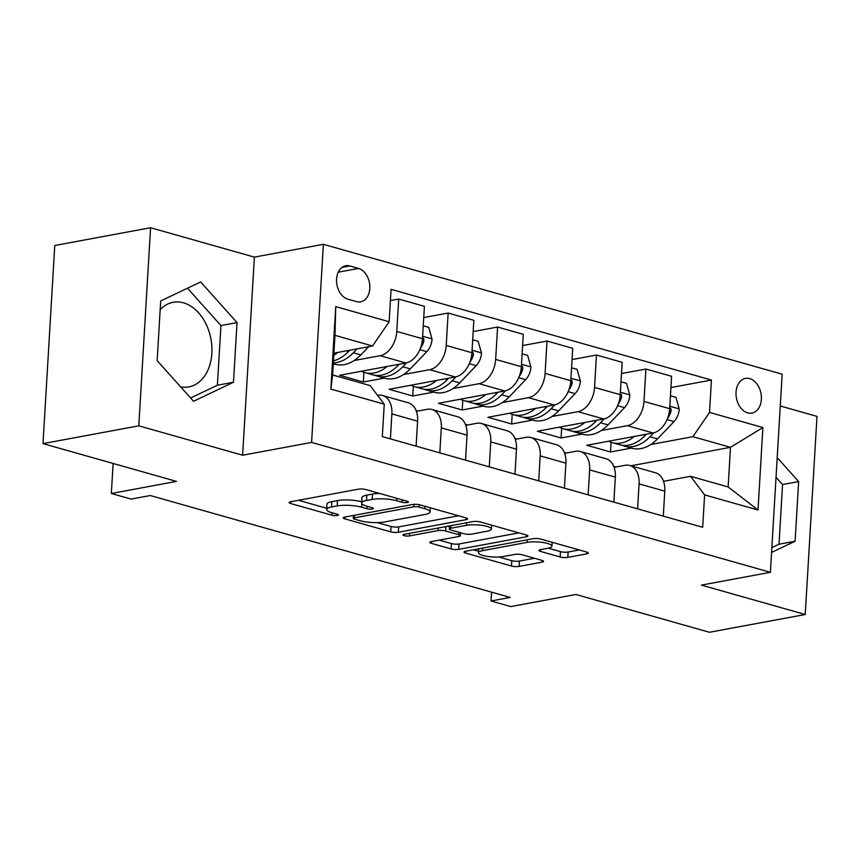 <?xml version="1.0" encoding="UTF-8"?>
<svg xmlns="http://www.w3.org/2000/svg" width="860" height="860" viewBox="0 0 860 860"><rect width="100%" height="100%" fill="white"/><g stroke="black" fill="none" stroke-linecap="round" stroke-linejoin="round"><path stroke-width="1.29" d="M407.317 502.519A3.795 0.881 -176.6 0 0 408.382 501.971A3.795 0.881 -176.6 0 0 407.231 501.262L365.984 489.577A5.418 1.268 -176.6 0 0 358.34 489.179L290.626 501.745A5.418 1.268 -176.6 0 0 289.111 502.519A5.418 1.268 -176.6 0 0 290.755 503.541L332.003 515.215A3.795 0.881 -176.6 0 0 337.346 515.495A3.795 0.881 -176.6 0 0 338.421 514.957A3.795 0.881 -176.6 0 0 337.27 514.237L331.928 512.732A17.329 4.042 -176.6 0 1 326.671 509.464A17.329 4.042 -176.6 0 1 331.541 506.981L337.185 505.927A17.329 4.042 -176.6 0 1 361.641 507.217L366.983 508.722A3.795 0.881 -176.6 0 0 372.337 509.002A3.795 0.881 -176.6 0 0 373.401 508.464A3.795 0.881 -176.6 0 0 372.251 507.744L366.908 506.239A17.329 4.042 -176.6 0 1 361.651 502.982A17.329 4.042 -176.6 0 1 366.521 500.488L372.165 499.445A17.329 4.042 -176.6 0 1 396.621 500.724L401.964 502.229A3.795 0.881 -176.6 0 0 407.317 502.519M749.716 378.626A17.652 12.491 79.5 0 0 745.48 378.4A17.652 12.491 79.5 0 0 736.053 395.095A17.652 12.491 79.5 0 0 747.684 412.897A17.652 12.491 79.5 0 0 751.919 413.112A17.652 12.491 79.5 0 0 761.347 396.417A17.652 12.491 79.5 0 0 749.716 378.626M160.175 309.675A43.022 30.444 -100.5 0 1 173.139 302.301A43.022 30.444 -100.5 0 1 183.481 302.838A43.022 30.444 -100.5 0 1 211.829 346.214A43.022 30.444 -100.5 0 1 188.845 386.903A43.022 30.444 -100.5 0 1 180.643 386.86M560.161 556.979A5.418 1.268 -176.6 0 0 567.804 557.387L586.799 553.861A5.418 1.268 -176.6 0 0 588.326 553.077A5.418 1.268 -176.6 0 0 586.681 552.055L540.875 539.091A5.418 1.268 -176.6 0 0 533.232 538.693L465.518 551.26A5.418 1.268 -176.6 0 0 464.002 552.034A5.418 1.268 -176.6 0 0 465.647 553.055L511.453 566.02A5.418 1.268 -176.6 0 0 519.096 566.417L542.037 562.161A5.418 1.268 -176.6 0 0 543.563 561.386A5.418 1.268 -176.6 0 0 541.918 560.365L522.321 554.818A5.418 1.268 -176.6 0 0 514.678 554.42L503.293 556.528A14.48 3.386 -176.6 0 1 487.394 556.409A14.48 3.386 -176.6 0 1 478.45 552.733A14.48 3.386 -176.6 0 1 482.524 550.647L527.094 542.38A14.48 3.386 -176.6 0 1 543.004 542.499A14.48 3.386 -176.6 0 1 551.937 546.175A14.48 3.386 -176.6 0 1 547.863 548.261L540.435 549.637A5.418 1.268 -176.6 0 0 538.919 550.411A5.418 1.268 -176.6 0 0 540.564 551.432L560.161 556.979L560.483 551.625A5.418 1.268 -176.6 0 0 568.127 552.023L579.264 549.959M138.804 425.829L242.617 455.219L254.388 257.118L150.575 227.728L138.804 425.829L43 443.61L176.483 481.396L111.338 493.489L131.118 499.09L150.274 495.532L510.184 597.42L491.028 600.979L510.797 606.579L575.942 594.486L709.425 632.272L805.229 614.502L817 416.39L780.267 405.985M242.617 455.219L311.599 442.427L770.388 572.308L701.405 585.112L805.229 614.502M466.066 519.677A5.418 1.268 -176.6 0 0 467.593 518.902A5.418 1.268 -176.6 0 0 465.948 517.881L420.131 504.917A5.418 1.268 -176.6 0 0 412.488 504.508L344.785 517.075A5.418 1.268 -176.6 0 0 343.269 517.849A5.418 1.268 -176.6 0 0 344.914 518.87L390.719 531.846A5.418 1.268 -176.6 0 0 398.363 532.243L466.066 519.677L466.174 517.946M480.503 521.998L526.309 534.974A5.418 1.268 -176.6 0 1 527.954 535.984A5.418 1.268 -176.6 0 1 526.438 536.769L458.735 549.336A5.418 1.268 -176.6 0 1 451.081 548.927L431.483 543.38A5.418 1.268 -176.6 0 1 429.839 542.359A5.418 1.268 -176.6 0 1 431.365 541.585L458.821 536.49A5.418 1.268 -176.6 0 0 460.337 535.715A5.418 1.268 -176.6 0 0 458.702 534.694L445.695 531.007A5.418 1.268 -176.6 0 0 438.052 530.609L409.467 535.909A3.795 0.881 -176.6 0 1 405.296 535.887A3.795 0.881 -176.6 0 1 402.964 534.92A3.795 0.881 -176.6 0 1 404.028 534.372L472.86 521.601A5.418 1.268 -176.6 0 1 480.503 521.998M43 443.61L54.771 245.498L150.575 227.728M347.859 299.162L356.556 301.623A17.103 12.104 79.5 0 0 360.662 301.838A17.103 12.104 79.5 0 0 369.8 285.66A17.103 12.104 79.5 0 0 358.534 268.427L349.827 265.966A17.103 12.104 79.5 0 0 345.72 265.751A17.103 12.104 79.5 0 0 336.593 281.919A17.103 12.104 79.5 0 0 347.859 299.162M311.599 442.427L323.371 244.315L782.159 374.197L770.388 572.308M384.248 404.189L330.853 389.075L335.755 306.622L389.15 321.737L372.541 346L334.97 335.357L332.616 374.981L370.187 385.613L384.248 404.189L382.324 436.59L702.684 527.277L704.609 494.887L690.548 476.311L728.13 486.954L730.484 447.329L692.902 436.687L650.773 444.512M670.94 387.548L711.435 380.034L391.074 289.336L389.15 321.737M711.435 380.034L709.511 412.424L762.895 427.549L758.004 510.002L704.609 494.887M254.388 257.118L323.371 244.315M491.554 592.153L491.028 600.979M113.122 463.465L111.338 493.489M372.541 346L333.916 353.17M615.943 466.991L613.739 466.367M566.504 452.994L564.3 452.371M517.064 438.998L514.861 438.374M467.636 425.001L465.421 424.378M418.196 411.005L415.982 410.381M630.885 465.808L730.484 447.329L762.895 427.549M631.487 448.092L610.514 451.984L611.095 442.276M621.5 373.552L645.903 369.026L671.606 376.304L669.682 408.693A22.07 14.717 105.8 0 1 653.084 432.956L586.789 445.265L610.514 451.984M645.903 369.026L643.968 401.416A22.07 14.717 105.8 0 1 627.37 425.678L601.333 430.516M582.048 434.096L561.075 437.987L561.655 428.28M572.061 359.555L596.464 355.029L622.167 362.307L620.243 394.697A22.07 14.717 105.8 0 1 603.645 418.96L537.35 431.269L561.075 437.987M596.464 355.029L594.539 387.419A22.07 14.717 105.8 0 1 577.931 411.682L551.894 416.519M532.619 420.099L511.635 423.991L512.216 414.284M522.622 345.559L547.024 341.033L572.728 348.311L570.803 380.7A22.07 14.717 105.8 0 1 554.205 404.963L487.91 417.272L511.635 423.991M547.024 341.033L545.1 373.423A22.07 14.717 105.8 0 1 528.491 397.685L502.455 402.523M483.18 406.103L462.207 409.994L462.777 400.287M473.183 331.562L497.585 327.036L523.288 334.314L521.364 366.704A22.07 14.717 105.8 0 1 504.766 390.967L438.471 403.275L462.207 409.994M497.585 327.036L495.661 359.426A22.07 14.717 105.8 0 1 479.052 383.689L453.016 388.526M433.741 392.106L412.768 395.998L413.337 386.29M423.743 317.566L448.146 313.04L473.849 320.318L471.925 352.718A22.07 14.717 105.8 0 1 455.327 376.97L389.032 389.279L412.768 395.998M448.146 313.04L446.222 345.44A22.07 14.717 105.8 0 1 429.624 369.692L403.577 374.53M384.302 378.11L363.329 382.001L363.898 372.294M390.397 300.591L398.707 299.043L424.41 306.321L422.486 338.722A22.07 14.717 105.8 0 1 405.888 362.985L339.592 375.283L363.329 382.001M398.707 299.043L396.783 331.444A22.07 14.717 105.8 0 1 380.185 355.696L354.137 360.534M334.863 364.113L333.25 364.414M377.572 395.374L377.83 395.32A22.07 14.717 105.8 0 1 382.56 395.514A22.07 14.717 105.8 0 1 391.88 413.896L390.397 438.869M416.358 411.349L427.269 409.317A22.07 14.717 105.8 0 1 432 409.51A22.07 14.717 105.8 0 1 441.32 427.893L439.836 452.865M465.798 425.334L476.709 423.313A22.07 14.717 105.8 0 1 481.439 423.507A22.07 14.717 105.8 0 1 490.759 441.889L489.275 466.862M515.237 439.331L526.137 437.31A22.07 14.717 105.8 0 1 530.878 437.493A22.07 14.717 105.8 0 1 540.198 455.886L538.715 480.858M564.676 453.327L575.576 451.306A22.07 14.717 105.8 0 1 580.317 451.489A22.07 14.717 105.8 0 1 589.637 469.882L588.154 494.855M614.104 467.324L625.016 465.303A22.07 14.717 105.8 0 1 629.757 465.486A22.07 14.717 105.8 0 1 639.077 483.879L637.593 508.851M663.544 481.32L690.548 476.311M382.56 395.514L408.274 402.792A22.07 14.717 105.8 0 1 417.594 421.174L416.111 446.146M432 409.51L457.713 416.788A22.07 14.717 105.8 0 1 467.034 435.171L465.55 460.143M481.439 423.507L507.153 430.785A22.07 14.717 105.8 0 1 516.462 449.167L514.979 474.139M530.878 437.493L556.592 444.781A22.07 14.717 105.8 0 1 565.901 463.164L564.418 488.136M580.317 451.489L606.031 458.767A22.07 14.717 105.8 0 1 615.341 477.16L613.857 502.132M629.757 465.486L655.46 472.763A22.07 14.717 105.8 0 1 664.78 491.157L663.296 516.129M692.902 436.687L709.511 412.424M334.97 335.357L335.755 306.622M332.616 374.981L330.853 389.075M758.004 510.002L728.13 486.954M193.543 401.276L233.479 382.248L237.027 322.586L200.638 281.951L160.691 300.978L157.154 360.641L193.543 401.276M771.56 552.453L795.102 541.241L798.65 481.579L777.203 457.627M190.608 397.997L217.386 385.237L220.934 325.575L187.48 288.218M220.934 325.575L237.027 322.586M217.386 385.237L233.479 382.248M771.85 547.637L779.009 544.229L782.557 484.567L776.032 477.289M782.557 484.567L798.65 481.579M779.009 544.229L795.102 541.241M379.647 493.446A17.329 4.042 -176.6 0 0 372.488 494.081L372.165 499.445M361.651 502.982L361.963 497.617A17.329 4.042 -176.6 0 1 366.844 495.134L372.488 494.081M361.716 501.788A17.329 4.042 -176.6 0 0 337.507 500.574L337.185 505.927M326.671 509.464L326.983 504.111A17.329 4.042 -176.6 0 1 331.863 501.627L337.507 500.574M298.485 500.283L326.736 508.281M377.379 522.622L391.031 526.492A5.418 1.268 -176.6 0 0 398.685 526.89L458.531 515.785M352.643 515.613L353.449 515.85M419.142 507.099A3.795 0.881 -176.6 0 0 413.789 506.819L354.363 517.849A3.795 0.881 -176.6 0 0 353.299 518.386A3.795 0.881 -176.6 0 0 354.449 519.107L360.071 520.698A17.329 4.042 -176.6 0 0 384.538 521.977L425.152 514.441A17.329 4.042 -176.6 0 0 430.032 511.947A17.329 4.042 -176.6 0 0 424.765 508.69L419.142 507.099L419.282 504.702M518.902 532.867L459.046 543.982L458.735 549.336M439.213 540.123L451.403 543.574A5.418 1.268 -176.6 0 0 459.046 543.982M449.457 526.632L447.995 526.212M487.308 531.2A14.48 3.386 -176.6 0 0 491.382 529.115A14.48 3.386 -176.6 0 0 482.449 525.438A14.48 3.386 -176.6 0 0 466.539 525.32L450.833 528.233A5.418 1.268 -176.6 0 0 449.318 529.008A5.418 1.268 -176.6 0 0 450.962 530.029L463.959 533.716A5.418 1.268 -176.6 0 0 471.602 534.114L487.308 531.2M548.282 548.175L560.483 551.625M498.854 557.011L511.775 560.666A5.418 1.268 -176.6 0 0 519.418 561.064L534.501 558.269M473.376 549.798L478.536 551.26M337.7 352.46A42.194 28.143 105.8 0 1 333.787 355.309M368.682 346.709L360.856 354.9A42.194 28.143 105.8 0 1 335.314 364.242L333.293 363.673M349.74 350.224L348.59 351.428A42.194 28.143 105.8 0 1 333.454 360.834M333.336 362.823A42.194 28.143 -74.2 0 0 353.342 352.772L357.072 348.87M387.14 366.457A42.194 28.143 105.8 0 1 364.973 372.638A42.194 28.143 105.8 0 1 361.426 371.23M423.26 325.811L428.753 327.359L432.075 339.195A14.62 9.75 105.8 0 1 426.796 351.632L410.295 368.897A42.194 28.143 105.8 0 1 384.753 378.239L377.239 376.11A42.194 28.143 -74.2 0 0 402.77 366.769L406.533 362.845M399.18 364.221L398.029 365.425A42.194 28.143 105.8 0 1 372.488 374.767L364.973 372.638M374.906 375.283A42.194 28.143 -74.2 0 0 377.239 376.11M420.497 348.085A14.62 9.75 -74.2 0 0 423.851 341.162L423.786 338.958L422.572 337.399M436.579 380.453A42.194 28.143 105.8 0 1 414.412 386.635A42.194 28.143 105.8 0 1 410.865 385.226M472.699 339.797L478.192 341.356L481.514 353.191A14.62 9.75 105.8 0 1 476.236 365.629L459.724 382.894A42.194 28.143 105.8 0 1 434.192 392.235L426.678 390.107A42.194 28.143 -74.2 0 0 452.209 380.765L455.972 376.841M448.619 378.217L447.469 379.421A42.194 28.143 105.8 0 1 421.927 388.763L414.412 386.635M424.346 389.279A42.194 28.143 -74.2 0 0 426.678 390.107M469.936 362.082A14.62 9.75 -74.2 0 0 473.29 355.159L473.226 352.955L472.011 351.396M486.018 394.45A42.194 28.143 105.8 0 1 463.852 400.631A42.194 28.143 105.8 0 1 460.304 399.223M522.138 353.793L527.631 355.352L530.953 367.188A14.62 9.75 105.8 0 1 525.675 379.625L509.163 396.89A42.194 28.143 105.8 0 1 483.632 406.232L476.107 404.103A42.194 28.143 -74.2 0 0 501.649 394.762L505.411 390.838M498.058 392.214L496.908 393.418A42.194 28.143 105.8 0 1 471.366 402.76L463.852 400.631M473.785 403.275A42.194 28.143 -74.2 0 0 476.107 404.103M519.375 376.078A14.62 9.75 -74.2 0 0 522.719 369.155L522.665 366.94L521.439 365.392M535.457 408.446A42.194 28.143 105.8 0 1 513.291 414.627A42.194 28.143 105.8 0 1 509.743 413.219M571.567 367.79L577.071 369.348L580.382 381.184A14.62 9.75 105.8 0 1 575.114 393.622L558.602 410.887A42.194 28.143 105.8 0 1 533.06 420.228L525.546 418.1A42.194 28.143 -74.2 0 0 551.088 408.758L554.851 404.834M547.497 406.21L546.347 407.414A42.194 28.143 105.8 0 1 520.805 416.756L513.291 414.627M523.224 417.272A42.194 28.143 -74.2 0 0 525.546 418.1M568.815 390.075A14.62 9.75 -74.2 0 0 572.158 383.151L572.104 380.937L570.879 379.378M584.897 422.443A42.194 28.143 105.8 0 1 562.73 428.624A42.194 28.143 105.8 0 1 559.183 427.216M621.006 381.786L626.51 383.345L629.821 395.17A14.62 9.75 105.8 0 1 624.553 407.618L608.041 424.883A42.194 28.143 105.8 0 1 582.5 434.225L574.985 432.096A42.194 28.143 -74.2 0 0 600.527 422.754L604.29 418.82M596.937 420.207L595.787 421.411A42.194 28.143 105.8 0 1 570.245 430.752L562.73 428.624M572.663 431.269A42.194 28.143 -74.2 0 0 574.985 432.096M618.254 404.071A14.62 9.75 -74.2 0 0 621.597 397.148L621.543 394.933L620.318 393.375M634.336 436.439A42.194 28.143 105.8 0 1 612.169 442.62A42.194 28.143 105.8 0 1 608.622 441.212M670.445 395.783L675.949 397.341L679.26 409.166A14.62 9.75 105.8 0 1 673.993 421.615L657.481 438.879A42.194 28.143 105.8 0 1 631.939 448.21L624.424 446.093A42.194 28.143 -74.2 0 0 649.966 436.751L653.729 432.816M646.365 434.203L645.226 435.407A42.194 28.143 105.8 0 1 619.684 444.749L612.169 442.62M622.103 445.265A42.194 28.143 -74.2 0 0 624.424 446.093M667.693 418.067A14.62 9.75 -74.2 0 0 671.037 411.144L670.983 408.93L669.757 407.371M653.084 432.956L627.37 425.678M603.645 418.96L577.931 411.682M554.205 404.963L528.491 397.685M504.766 390.967L479.052 383.689M455.327 376.97L429.624 369.692M405.888 362.985L380.185 355.696M417.594 421.174L391.88 413.896M422.486 338.722L396.783 331.444M471.925 352.718L446.222 345.44M467.034 435.171L441.32 427.893M521.364 366.704L495.661 359.426M516.462 449.167L490.759 441.889M570.803 380.7L545.1 373.423M565.901 463.164L540.198 455.886M620.243 394.697L594.539 387.419M615.341 477.16L589.637 469.882M669.682 408.693L643.968 401.416M664.78 491.157L639.077 483.879M341.968 267.417L349.827 265.966M338.249 272.19L358.534 268.427M396.772 498.295L396.621 500.724M366.844 495.134L366.521 500.488M367.123 506.303L366.983 508.722M361.856 503.67L361.641 507.217M331.863 501.627L331.541 506.981M332.143 512.786L332.003 515.215M290.863 501.702L290.755 503.541M402.104 499.81L401.964 502.229M398.685 526.89L398.363 532.243M391.031 526.492L390.719 531.846M345.021 517.032L344.914 518.87M413.94 504.347L413.789 506.819M354.513 515.269L354.363 517.849M424.915 506.26L424.765 508.69M526.535 535.038L526.438 536.769M451.403 543.574L451.081 548.927M431.591 541.542L431.483 543.38M458.842 532.265L458.702 534.694M445.953 526.589L445.695 531.007M438.202 528.029L438.052 530.609M409.618 533.34L409.467 535.909M466.69 522.74L466.539 525.32M450.995 525.664L450.833 528.233M540.671 549.594L540.564 551.432M527.255 539.8L527.094 542.38M482.675 548.067L482.524 550.647M542.144 560.43L542.037 562.161M519.418 561.064L519.096 566.417M511.775 560.666L511.453 566.02M465.754 551.217L465.647 553.055M586.907 552.131L586.799 553.861M568.127 552.023L567.804 557.387M348.59 351.428L346.483 350.837M360.856 354.9L353.342 352.772M431.989 338.894L422.636 336.249M398.029 365.425L395.923 364.833M410.295 368.897L402.77 366.769M426.796 351.632L419.863 349.676M422.206 341.474L423.851 341.162M481.428 352.89L472.075 350.246M447.469 379.421L445.362 378.83M459.724 382.894L452.209 380.765M476.236 365.629L469.291 363.673M471.635 355.47L473.29 355.159M530.867 366.887L521.515 364.242M496.908 393.418L494.801 392.816M509.163 396.89L501.649 394.762M525.675 379.625L518.731 377.669M521.074 369.467L522.719 369.155M580.307 380.883L570.954 378.239M546.347 407.414L544.24 406.812M558.602 410.887L551.088 408.758M575.114 393.622L568.17 391.665M570.513 383.463L572.158 383.151M629.746 394.88L620.393 392.235M595.787 421.411L593.679 420.809M608.041 424.883L600.527 422.754M624.553 407.618L617.609 405.651M619.952 397.46L621.597 397.148M679.185 408.876L669.832 406.232M645.226 435.407L643.119 434.805M657.481 438.879L649.966 436.751M673.993 421.615L667.048 419.648M669.392 411.456L671.037 411.144M353.471 515.462L353.299 518.386M430.279 507.787L430.032 511.947M460.519 532.738L460.337 535.715M491.619 525.148L491.382 529.115M449.5 525.933L449.318 529.008M552.174 542.294L551.937 546.175M478.687 548.809L478.45 552.733"/></g></svg>

